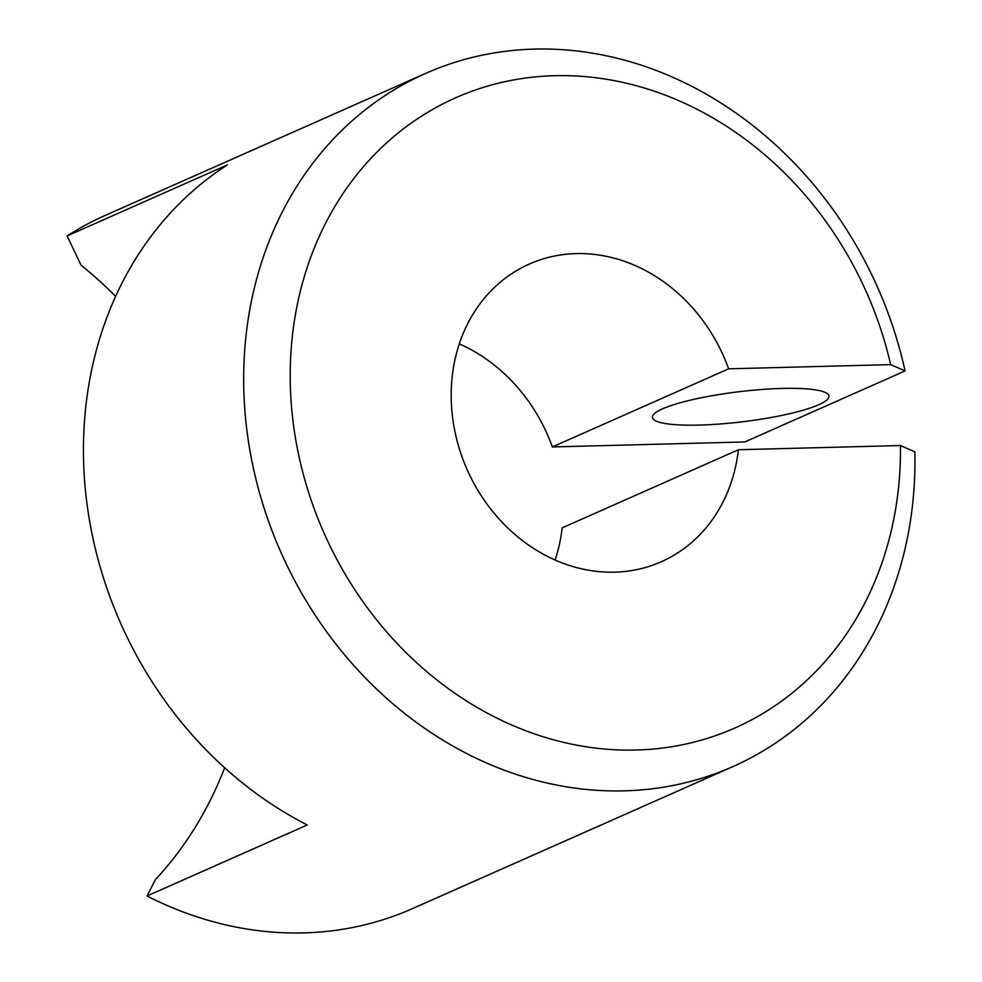 <?xml version="1.0" encoding="UTF-8"?>
<svg xmlns="http://www.w3.org/2000/svg" width="982" height="982" viewBox="0 0 982 982"><rect width="100%" height="100%" fill="white"/><g stroke="black" fill="none" stroke-linecap="round" stroke-linejoin="round"><path stroke-width="1.47" d="M554.548 75.712A344.645 296.748 66.1 0 0 292.955 420.726A344.645 296.748 66.1 0 0 636.152 750.039A344.645 296.748 66.1 0 0 900.445 445.533L914.868 451.843A379.113 326.429 -113.9 0 1 732.94 766.574A379.113 326.429 -113.9 0 1 624.208 790.854A379.113 326.429 -113.9 0 1 259.138 491.466A379.113 326.429 -113.9 0 1 425.697 73.38A379.113 326.429 -113.9 0 1 534.441 49.1A379.113 326.429 -113.9 0 1 905.073 370.926L744.822 441.949L552.363 446.945L728.632 368.827L890.662 364.617A344.645 296.748 66.1 0 0 554.548 75.712M662.69 408.782A88.92 15.135 -6.9 0 1 761.124 389.535A88.92 15.135 -6.9 0 1 828.98 396.077A88.92 15.135 -6.9 0 1 818.718 404.731A88.92 15.135 -6.9 0 1 720.285 423.978A88.92 15.135 -6.9 0 1 652.429 417.436A88.92 15.135 -6.9 0 1 662.69 408.782M459.306 343.86A162.828 140.193 -113.9 0 1 552.363 446.945M900.445 445.533L738.415 449.744A162.828 140.193 -113.9 0 1 661.328 561.729A162.828 140.193 -113.9 0 1 614.622 572.162A162.828 140.193 -113.9 0 1 457.833 443.582A162.828 140.193 -113.9 0 1 529.372 264.011A162.828 140.193 -113.9 0 1 576.066 253.589A162.828 140.193 -113.9 0 1 728.632 368.827M425.697 73.38L105.221 215.426A379.113 326.429 66.1 0 0 67.132 235.938L81.052 265.14A408.07 351.347 -113.9 0 1 115.631 296.331M224.645 767.764A408.07 351.347 66.1 0 1 155.414 879.577L147.018 895.989L307.256 824.966A379.113 326.429 -113.9 0 1 86.453 499.642A379.113 326.429 -113.9 0 1 227.382 164.915L67.132 235.938M147.018 895.989A379.113 326.429 66.1 0 0 303.72 932.9A379.113 326.429 66.1 0 0 412.452 908.62L732.94 766.574M738.415 449.744L562.146 527.874A162.828 140.193 -113.9 0 1 555.112 560.022M905.073 370.926L890.662 364.617"/></g></svg>
